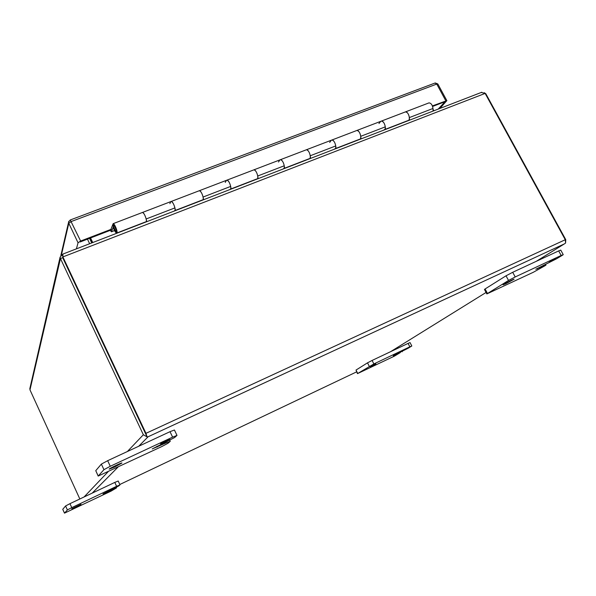 <?xml version="1.0" encoding="UTF-8"?>
<svg xmlns="http://www.w3.org/2000/svg" width="596" height="596" viewBox="0 0 596 596"><rect width="100%" height="100%" fill="white"/><g stroke="black" fill="none" stroke-linecap="round" stroke-linejoin="round"><path stroke-width="0.89" d="M428.524 103.063L429.008 102.877C431.139 103.13 432.465 105 432.979 108.479L433.083 111.072M385.456 129.265L407.94 120.578C411.054 120.273 408.402 111.176 405.399 111.906L404.93 112.085L405.399 111.906C407.478 112.19 408.796 114.082 409.355 117.583L409.497 120.183M385.463 129.466L385.284 126.851C384.681 123.335 383.37 121.42 381.343 121.107C384.129 120.422 386.923 129.153 384.129 129.801M335.988 148.367L359.515 139.278C362.442 139.069 359.634 129.831 356.833 130.479L356.401 130.643L356.833 130.479C358.799 130.822 360.111 132.766 360.751 136.305L360.975 138.928M336.01 148.568L335.742 145.938C335.056 142.384 333.753 140.41 331.845 140.03C334.43 139.434 337.358 148.3 334.766 148.866M284.575 168.221L309.212 158.707C311.931 158.596 308.959 149.216 306.374 149.775L305.971 149.931L306.374 149.775C308.221 150.192 309.51 152.181 310.248 155.765L310.553 158.402M284.597 168.43L284.247 165.777C283.465 162.179 282.184 160.16 280.403 159.706C282.765 159.199 285.842 168.206 283.465 168.675M231.092 188.88L256.913 178.912C259.402 178.904 256.258 169.383 253.911 169.838L253.546 169.972L253.911 169.838C255.624 170.322 256.898 172.378 257.733 175.991L258.128 178.651M231.129 189.081L230.682 186.414C229.795 182.778 228.529 180.7 226.89 180.171C229.02 179.761 232.246 188.917 230.108 189.29M175.425 210.381L202.491 199.921C204.733 200.032 201.411 190.362 199.317 190.713L199.317 190.713C200.889 191.279 202.141 193.387 203.08 197.045L203.579 199.727M175.462 210.589L174.919 207.9C173.92 204.219 172.676 202.081 171.186 201.47C173.056 201.172 176.453 210.47 174.568 210.738M116.861 232.999L145.834 221.809C147.801 222.04 144.277 212.221 142.466 212.452L142.466 212.452C143.874 213.107 145.111 215.275 146.162 218.97L146.772 221.667M110.655 230.041L113.151 223.664C114.812 223.493 118.44 233.394 116.615 233.096C115.594 232.701 114.506 230.95 113.359 227.851L113.91 227.642M169.86 203.623L170.709 201.835M225.258 182.406L226.324 180.558M278.488 162.023L279.762 160.123M329.67 142.414L331.138 140.477M378.929 123.551L380.568 121.569M380.896 121.279L113.151 223.664M331.428 140.194L331.845 140.03M280.016 159.855L280.403 159.706M110.074 230.406L111.489 231.688L113.821 225.504C115.587 227.463 116.294 229.378 115.937 231.255L113.359 227.851M90.175 239.607L90.391 238.869M90.614 240.538L90.838 239.808M145.633 433.813L62.699 257.703L147.085 436.905L148.099 436.771L147.085 436.905L145.588 433.724M127.38 451.522L143.353 434.76L147.085 436.905L145.96 433.329L565.269 239.726L565.582 243.056L564.308 243.935L565.582 243.056L565.76 239.681L485.807 93.736L485.39 93.9M79.834 498.979L29.979 389.866L29.979 388.018M143.353 434.76L60.457 258.567L62.699 257.703L62.833 256.928M145.96 433.329L62.885 256.928L62.699 257.695M565.269 239.726L485.122 93.408L62.885 256.928L62.885 254.075M29.979 389.866L60.457 258.567L60.092 257.167L62.155 254.73L62.811 256.124M484.235 92.708L485.807 93.736M481.24 92.469L485.122 93.408M62.699 254.641L62.155 254.73M89.549 238.296L91.754 242.922M90.026 238.109L92.231 242.736M89.646 243.734L87.441 239.1M433.009 109.224L433.851 110.774M90.532 237.916L92.738 242.542M113.233 489.271L116.511 487.908L111.147 491.097L64.487 513.149L67.393 509.93L71.766 507.636L116.6 486.306L119.982 484.876L118.783 485.941L102.974 493.913L113.233 489.271L113.046 488.876M111.206 489.495L114.886 487.543L111.206 489.495M75.983 507.002L81.004 504.343L71.818 508.775L75.983 507.002M118.15 481.054L114.797 482.41L116.6 486.306M71.766 507.636L69.956 503.665L114.797 482.41M69.956 503.665L65.59 505.967L67.393 509.93M64.495 513.119L62.759 509.289L65.59 505.967M165.971 442.955L170.165 441.39L168.02 443.253L161.956 446.486L98.176 476.07L103.942 469.678L110.275 466.281L172.602 437.136L176.997 435.415L174.598 437.553L152.233 448.922L165.971 442.955L165.606 442.18M164.258 442.284L169.622 439.349C169.681 438.872 160.168 443.484 160.562 443.737L164.258 442.284M114.715 466.973L121.956 463.017C122.061 462.354 108.614 468.814 109.165 469.164L114.715 466.973M176.997 435.415L174.427 429.999L170.016 431.683L172.602 437.136M110.275 466.281L107.675 460.686L170.016 431.683M107.675 460.686L101.365 464.105L103.942 469.678M98.206 475.995L95.755 470.669L101.365 464.105M95.755 470.669L98.176 476.07M400.326 352.571L394.433 356.125L357.466 373.632L373.878 363.933L409.847 346.82L411.814 345.993L408.245 348.183L393.256 355.723L400.326 352.571L400.147 352.221M402.412 350.91L406.502 348.735L402.412 350.91M370.28 366.875L375.86 363.91L370.28 366.875M411.814 345.993L410.048 342.581L408.081 343.4L409.847 346.82M373.878 363.933L372.105 360.446L408.081 343.4M372.105 360.446L367.509 362.837L369.274 366.309M357.727 373.439L356.013 370.064L367.509 362.837M356.013 370.064L357.466 373.632M543.895 265.89L545.973 265.071L545.191 265.63L533.338 272.268L486.835 293.917L508.522 280.455L515.212 276.954L561.156 255.468L563.242 254.648L562.393 255.267L556.537 258.791L535.819 269.265L543.895 265.89L543.537 265.235M549.333 262.076L555.539 258.686L549.333 262.076M505.706 283.785L514.087 279.211C514.177 278.712 502.592 284.62 503.069 284.836L505.706 283.785M563.242 254.648L560.754 250.104L558.668 250.909L561.156 255.468M515.212 276.954L512.702 272.29L558.668 250.909M512.702 272.29L506.034 275.799L508.522 280.455M487.461 293.448L485.077 288.971L506.034 275.799M485.077 288.971L484.459 289.455L486.835 293.917M89.691 238.594L89.81 238.191M113.553 224.364L113.046 225.832L116.198 232.388L116.719 230.95L113.553 224.364M438.216 109.09L445.026 101.685L432.599 106.438M112.227 229.579L80.192 241.954M439.826 108.465L446.858 100.642L432.405 105.909M110.886 229.408L80.624 241.037L78.046 242.781L76.407 248.852M385.284 126.851L360.751 136.305M335.742 145.938L310.248 155.765M284.247 165.777L257.733 175.991M230.682 186.414L203.08 197.045M174.919 207.9L146.162 218.97M432.979 108.479L409.355 117.583M114.484 230.533L111.489 231.688M84.066 496.975L108.099 471.749M92.194 493.123L118.015 467.1M138.697 446.255L148.099 436.771L564.308 243.935L536.273 261.324M356.587 371.889L119.803 484.496M486.06 292.465L390.507 351.729M106.699 491.909L106.878 492.296M156.919 446.285L157.269 447.037M537.16 268.498L537.398 268.938M446.858 100.642L437.829 83.962L436.756 84.066L71.341 221.496L68.793 223.262L61.403 255.043M445.793 100.761L436.756 84.066L435.013 83.045M80.624 241.037L70.246 219.984L68.57 222.107L68.793 223.262L78.046 242.781M68.793 221.295L60.859 255.446M70.142 220.021L435.251 82.956L437.829 83.962M429.008 102.877L381.343 121.107M111.415 231.814L114.529 230.615M62.803 257.271L62.833 256.31M60.092 257.167L29.807 388.763M481.806 92.253L62.766 254.12M116.287 487.312L116.54 487.863M118.187 481.002L119.982 484.876M62.744 509.312L64.487 513.149M169.763 440.213L170.262 441.263M402.054 351.32L402.278 351.744M545.549 264.296L545.973 265.071"/></g></svg>
